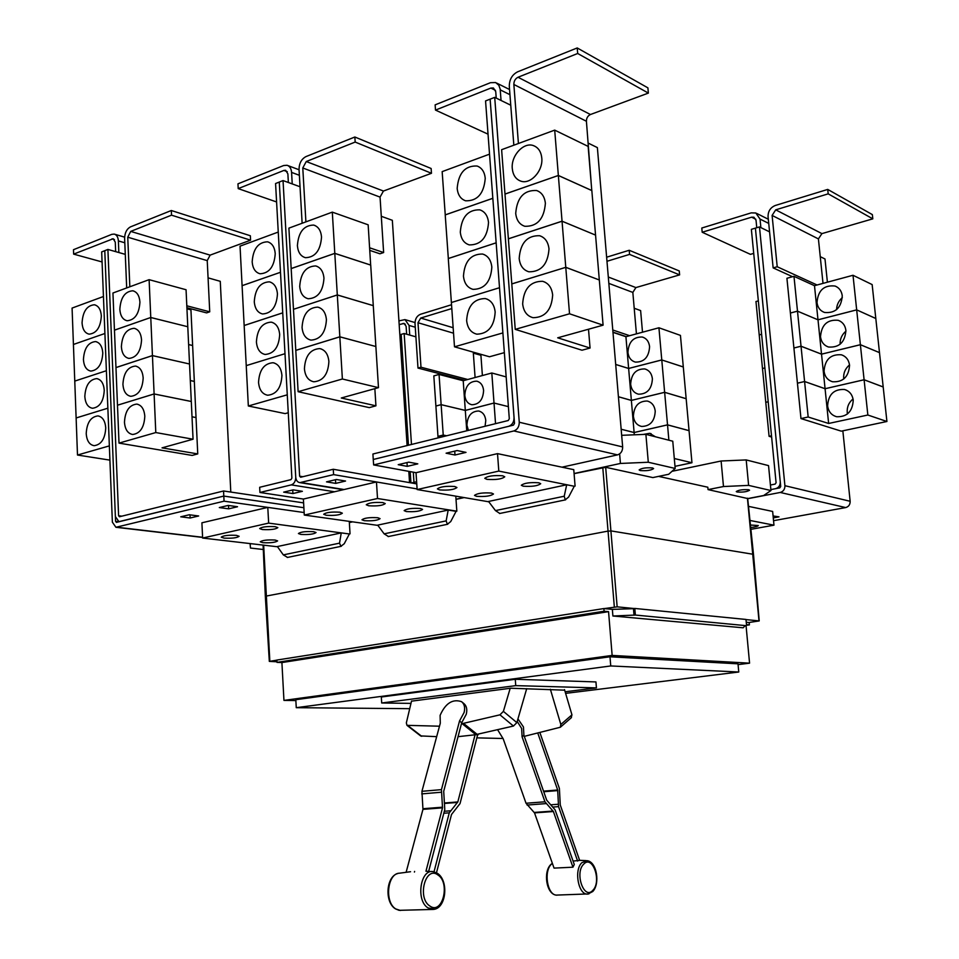 <?xml version="1.0" encoding="UTF-8"?>
<svg xmlns="http://www.w3.org/2000/svg" width="959" height="959" viewBox="0 0 959 959"><rect width="100%" height="100%" fill="white"/><g stroke="black" fill="none" stroke-linecap="round" stroke-linejoin="round"><path stroke-width="1.44" d="M432.065 871.587L425.952 871.228L442.519 807.838L441.452 789.629L459.529 720.976L464.12 712.465C465.271 707.562 464.42 703.966 461.567 701.676C452.648 698.667 445.491 703.235 440.109 715.354L440.289 723.23L421.936 791.319L422.955 809.372L406.148 872.187M462.118 702.12L463.724 703.438C466.577 705.74 467.429 709.324 466.29 714.215L461.711 722.726L443.705 791.319L444.784 809.504L428.661 871.371M478.457 734.198L477.474 735.421L460.032 803.582L451.509 814.491L436.489 872.738M434.019 871.803L449.268 812.836L457.827 801.928L475.065 734.798L513.449 726.047L516.865 722.618L526.707 688.634M414.6 871.407L414.42 872.067M458.042 736.668L475.065 734.798M539.917 732.664L559.385 788.406L560.272 805.021L579.644 860.391L573.074 861.074M577.63 861.086L558.558 806.627L557.67 790L537.819 733.191M497.613 729.739L503.199 738.826L526.035 803.246L534.511 812.884L554.05 868.111L572.943 867.2L553.391 811.518L544.952 801.796L522.092 736.812L521.636 728.468L517.213 721.432M517.944 718.89L523.446 726.958L523.902 735.277L546.702 800.166L555.117 809.887L574.273 864.491L572.943 867.2M461.711 722.726L459.529 720.976M439.486 726.203L406.976 725.34L406.34 722.906L411.543 700.981M420.605 735.913L436.669 736.656M477.474 735.421L476.491 734.63M510.2 688.286L503.391 711.374L499.951 714.827L461.411 723.829M550.358 689.245L560.835 724.477L560.344 727.246L524.273 736.356M571.156 717.835L571.948 714.839L564.503 689.617M523.902 735.277L522.092 736.812M502.852 738.49L476.851 737.867M411.507 701.161L510.644 688.226L564.671 690.168M565.139 691.775L596.426 687.891L515.738 685.637L381.694 702.995L410.979 703.379M451.797 308.57L420.725 318.04L417.992 322.727L420.989 367.225L417.992 368.076L415.019 323.627C415.067 318.951 416.889 315.835 420.474 314.276L451.533 304.746M467.788 379.5L420.989 367.225M473.267 352.157L475.089 377.522M443.334 436.585L443.226 435.074L446.546 435.782M468.4 430.375L466.925 425.185C467.417 416.026 471.301 411.303 478.565 411.003C482.737 411.986 485.146 415.139 485.781 420.474L485.074 426.252M446.606 435.77L443.226 435.05L441.14 404.674L465.307 410.428L494.029 403.056L495.539 423.662M465.307 410.428L466.757 430.783M494.029 403.056L508.402 406.64L494.017 403.032L465.307 410.404L441.128 404.65L439.054 374.454L463.209 380.735L491.811 372.991L494.017 403.032M464.815 395.408C465.355 386.117 469.311 381.358 476.659 381.167C480.687 382.185 483 385.29 483.6 390.457C483.072 399.699 479.164 404.458 471.888 404.746C467.776 403.763 465.415 400.646 464.815 395.408M463.209 380.735L465.307 410.404M491.811 372.991L506.172 376.911M760.871 227.607L760.031 219.084L755.836 212.994L751.209 212.874L701.796 228.026L702.192 232.246L750.429 254.351L753.714 253.392M702.192 232.246L751.628 217.178L753.93 217.237L756.04 220.294L756.759 227.739M771.504 435.794L769.082 436.321L765.773 402.336L768.195 401.785M769.082 436.321L771.635 437.04M768.183 401.761L765.773 402.312L762.489 368.532L764.886 367.944M764.886 367.92L762.477 368.508L759.216 334.931L761.614 334.307M761.602 334.283L759.216 334.895L755.968 301.522L758.341 300.874M381.694 702.995L381.322 697.001L515.271 679.272L595.947 681.933L596.426 687.891M515.738 685.637L515.271 679.272M409.721 335.075L409.073 325.425L404.986 319.611L398.932 320.881M399.184 324.61L404.075 323.411L406.125 326.324L406.64 334.2M464.827 380.303L417.992 368.076M438.059 437.891L437.963 436.381L443.226 435.074M443.226 435.05L437.963 436.357L435.889 406.053L441.14 404.674M441.128 404.65L435.889 406.029L433.828 375.892L439.054 374.454M629.56 254.399L679.619 274.885L679.26 270.953L629.2 250.275L629.56 254.399L606.975 261.28M606.627 257.204L629.2 250.275M629.655 335.698L612.777 329.992M679.619 274.885L635.889 287.58L632.832 292.423L636.428 333.864M643.285 434.439L649.627 433.312L655.429 436.777M621.156 429.248L634.115 432.545L667.524 424.873L668.879 440.205M634.115 432.545L634.307 434.811M667.524 424.873L689.053 430.663L691.954 462.741L674.309 458.522M633.384 416.29C633.947 406.16 638.55 401.078 647.181 401.03C651.808 402.229 654.494 405.597 655.237 411.123C654.697 421.169 650.166 426.276 641.643 426.443C636.884 425.305 634.127 421.924 633.384 416.29M618.423 396.774L631.37 400.418L664.647 392.327L667.524 424.849L634.115 432.509L621.156 429.224M631.37 400.418L634.115 432.509M664.647 392.327L686.164 398.728L689.053 430.639L667.524 424.849M630.65 384.247C631.286 373.938 635.985 368.831 644.748 368.939C649.159 370.198 651.712 373.483 652.396 378.805C651.796 389.042 647.157 394.161 638.502 394.185C633.959 392.986 631.346 389.666 630.65 384.247M615.69 364.48L628.636 368.472L661.782 359.961L664.635 392.303L631.37 400.394L618.411 396.738M628.636 368.472L631.37 400.394M661.782 359.961L683.299 366.973L686.164 398.704L664.635 392.303M627.917 352.385C628.625 341.883 633.419 336.765 642.302 337.029C646.51 338.335 648.931 341.548 649.591 346.667C648.907 357.096 644.172 362.238 635.397 362.094C631.07 360.848 628.577 357.611 627.917 352.385M612.981 332.365L625.915 336.705L658.929 327.774L661.77 359.937L628.636 368.448L615.69 364.444M625.915 336.705L628.636 368.448M658.929 327.774L680.446 335.398L683.299 366.949L661.77 359.937M827.725 189.414L828.192 193.85L775.711 209.841L772.103 215.427L777.21 266.746L773.146 267.885L768.063 216.65C768.027 211.244 770.425 207.516 775.28 205.49L827.725 189.414L872.354 214.612L872.81 218.844L828.192 193.85M817.056 284.991L777.21 266.746M872.81 218.844L821.911 233.612L818.411 238.911L823.014 283.373M827.617 405.909C828.336 394.473 833.946 388.994 844.459 389.486C849.47 391.008 852.395 394.581 853.234 400.203C852.563 411.507 847.061 417.009 836.716 416.745C831.501 415.295 828.468 411.687 827.617 405.909M853.042 398.932C848.811 402.504 846.869 407.012 847.229 412.466L847.468 413.964M818.003 319.827L856.675 309.889L860.379 344.701L821.527 354.147L801.029 346.211L797.492 311.172L818.003 319.827L825.076 388.707L804.589 381.502L801.029 346.247L821.527 354.171L860.379 344.725L867.847 415.019L828.636 423.47L808.173 417.009L804.589 381.526L825.076 388.731L864.095 379.776L883.191 386.98L886.919 421.492L867.847 415.019M825.076 388.731L828.636 423.47M824.057 371.229C824.884 359.529 830.65 354.051 841.343 354.794C846.042 356.376 848.775 359.853 849.554 365.211C848.775 376.779 843.117 382.293 832.592 381.766C827.689 380.255 824.836 376.743 824.057 371.229M849.518 364.911C845.275 368.52 843.321 373.039 843.68 378.493L843.74 379.033M814.491 285.686L817.991 319.803L797.492 311.148L793.98 276.324L814.491 285.686L853.007 275.269L856.675 309.865L875.807 318.508L879.487 352.612L860.379 344.701L879.487 352.636L883.191 386.945L864.095 379.752L825.076 388.707M820.508 336.777C821.455 324.813 827.353 319.323 838.202 320.318C842.613 321.948 845.179 325.317 845.898 330.423C844.999 342.255 839.209 347.781 828.516 347.014C823.913 345.432 821.24 342.015 820.508 336.777M845.958 331.131C841.87 334.631 839.928 339.018 840.108 344.269M816.996 302.517C818.051 290.313 824.081 284.823 835.061 286.046C839.197 287.712 841.594 290.985 842.266 295.851C841.259 307.923 835.337 313.461 824.5 312.454C820.173 310.836 817.667 307.515 816.996 302.517M842.338 297.614C838.645 300.838 836.727 304.854 836.572 309.649M853.007 275.269L872.151 284.583L875.807 318.484L856.675 309.865L817.991 319.803M770.425 485.014L775.16 484.091L776.083 482.737L751.365 229.345L755.404 228.134L780.266 481.909C780.29 485.458 778.732 487.711 775.603 488.67L770.868 489.593L779.787 487.867L780.722 486.513L755.404 228.134M565.618 693.369L738.766 672.007L610.739 665.954L296.259 707.682L409.721 708.677M411.471 444.473L404.159 333.504L415.894 336.837M413.976 482.353L413.305 472.188M482.389 375.544L480.915 355.286L473.338 353.128M404.159 333.504L401.162 334.391L408.45 445.216M410.188 471.624L410.92 482.856M626.251 336.621L612.957 332.15M675.004 466.338L691.954 462.741M792.566 276.719L773.146 267.885M808.173 417.009L800.981 418.58L841.259 431.154L886.919 421.492M800.981 418.58L797.432 383.204L804.589 381.526L797.432 383.18L793.908 348.009L801.029 346.247M801.029 346.211L793.908 347.985L790.396 313.042L797.492 311.172M797.492 311.148L790.396 313.006L786.919 278.278L793.98 276.324M296.259 707.682L295.816 699.698L609.996 656.783L738.01 663.832L738.766 672.007M610.739 665.954L609.996 656.783M401.162 334.403L399.843 334.799M642.506 332.222L640.624 310.584L634.211 308.247M755.428 228.134L759.48 226.923L784.918 485.698C784.941 489.246 783.383 491.499 780.242 492.458L747.708 498.716M769.574 231.862L759.48 226.923M827.401 282.186L824.992 258.978L820.245 256.652M842.841 430.819L850.154 501.281C850.189 504.59 848.703 506.688 845.694 507.575L773.541 520.689M773.074 515.954L779.008 516.853L773.266 517.896M171.529 215.164L250.575 240.182L250.347 235.758L171.325 210.512L171.529 215.164L130.712 231.407L127.751 237.209L129.837 286.789M126.684 287.94L124.622 238.443C124.766 232.797 126.732 228.937 130.52 226.863L171.325 210.512M250.575 240.182L210.129 255.13L207.228 260.62L209.733 311.819L186.801 305.801M144.809 416.242C144.198 427.414 140.158 433.504 132.69 434.487C127.823 433.6 125.078 429.536 124.466 422.296C125.102 411.087 129.177 405.022 136.717 404.099C141.488 405.034 144.186 409.085 144.809 416.242M192.016 416.793L196.032 417.573L197.746 453.919L162.023 447.853L193.059 439.222L191.297 401.497L154.111 393.969L152.433 355.621L189.534 364L191.297 401.473L154.099 393.945L117.477 405.213L154.111 393.969L155.79 432.557L119.012 443.118L115.967 367.585L152.433 355.621L150.767 317.513L187.784 326.743L186.058 289.738L149.113 279.668L150.767 317.489L114.445 330.148L112.946 293.01L149.113 279.668M193.059 439.222L155.79 432.557M143.179 377.954C142.507 389.306 138.384 395.432 130.82 396.319C126.12 395.384 123.495 391.404 122.92 384.391C123.603 373.003 127.763 366.901 135.399 366.074C140.002 367.069 142.591 371.025 143.179 377.954M188.623 344.569L192.627 345.528L194.329 381.406L190.314 380.543L194.329 381.43L196.032 417.549L192.016 416.769M141.548 339.918C140.817 351.438 136.622 357.599 128.962 358.414C124.442 357.419 121.913 353.523 121.373 346.75C122.117 335.182 126.348 329.045 134.08 328.302C138.504 329.345 140.997 333.217 141.548 339.918M189.534 363.964L187.784 326.743L150.767 317.489L114.457 330.172L115.967 367.549L152.433 355.585L189.486 363.988M139.93 302.133C139.151 313.833 134.883 320.03 127.127 320.75C122.776 319.707 120.355 315.907 119.839 309.337C120.63 297.614 124.946 291.428 132.774 290.793C137.029 291.872 139.415 295.648 139.93 302.133M186.945 308.798L190.937 309.841L192.627 345.492L188.623 344.545M501.054 100.455L500.166 89.127L498.812 85.243L495.635 82.546L490.445 82.702L435.134 104.855L435.494 110.093L488.047 134.164M435.494 110.093L490.852 88.06L493.417 87.976L495.743 91.644L496.223 98.106M466.637 320.546C467.584 306.077 473.794 298.74 485.278 298.561C491.02 300.143 494.317 304.638 495.168 312.071C494.257 326.42 488.143 333.792 476.839 334.176C470.893 332.665 467.489 328.134 466.637 320.546M496.163 242.843L448.285 258.546L454.494 346.81L489.498 356.772L504.362 352.636M463.461 276.144C464.528 261.363 470.893 253.979 482.545 254.027C487.951 255.681 491.044 260.045 491.835 267.129C490.804 281.79 484.535 289.21 473.051 289.366C467.441 287.772 464.252 283.373 463.461 276.144M451.377 302.529L499.519 287.712L451.425 302.505M460.308 232.09C461.495 216.998 467.992 209.589 479.8 209.841C484.882 211.567 487.795 215.799 488.527 222.536C487.376 237.52 480.962 244.977 469.311 244.905C464.036 243.25 461.039 238.983 460.308 232.09M492.83 198.321L445.216 214.912L448.332 258.534M457.179 188.372C458.486 173.004 465.115 165.547 477.055 166.015C481.838 167.777 484.571 171.877 485.242 178.302C483.971 193.574 477.438 201.078 465.642 200.803C460.68 199.088 457.851 194.953 457.179 188.372M489.534 154.159L442.159 171.625L445.252 214.9M745.263 625.592L635.373 615.055L612.897 616.002L743.141 627.797L745.263 625.592M738.082 664.623L749.566 663.16L612.142 655.417L608.557 611.65L281.91 662.561L276.983 662.369L604.086 611.231L603.87 608.557L612.357 609.373L633.455 608.665L634.007 615.258M608.557 611.65L604.086 611.231M612.142 655.417L283.948 700.406L281.91 662.561M283.948 700.406L295.863 700.561M749.566 663.16L746.042 625.484M746.546 625.28L749.399 624.884L746.474 624.609M746.258 622.259L749.183 622.547L749.399 624.884M750.441 525.041L758.281 525.532C757.946 526.311 755.428 526.982 750.705 527.546M748.5 506.364L772.642 511.435L773.973 525.172L749.962 520.449M750.885 529.32L773.973 525.172M209.733 311.819L206.605 312.886L186.897 307.743M197.746 453.919L192.16 455.429L119.012 443.118M118.856 252.541L118.377 240.913C118.089 237.065 116.71 234.799 114.229 234.092L111.819 234.344L73.483 249.7L73.639 254.123L102.074 261.951M73.639 254.123L113.198 238.731L115.272 242.148L115.667 251.63M86.214 433.672C86.825 422.775 90.721 416.841 97.89 415.906C102.529 416.781 105.142 420.773 105.742 427.87C105.13 438.731 101.282 444.676 94.174 445.683C89.451 444.844 86.801 440.84 86.214 433.672M103.44 296.511L72.081 308.079L77.487 455.034L109.913 460.128M84.824 396.511C85.483 385.446 89.439 379.476 96.715 378.613C101.186 379.548 103.704 383.444 104.255 390.325C103.608 401.353 99.688 407.335 92.484 408.258C87.928 407.371 85.375 403.451 84.824 396.511M76.121 417.968L107.864 408.198L76.181 417.944M83.433 359.577C84.14 348.357 88.18 342.351 95.528 341.572C99.844 342.555 102.265 346.367 102.793 353.032C102.098 364.216 98.094 370.234 90.805 371.085C86.406 370.15 83.948 366.314 83.433 359.577M74.766 381.095L106.377 370.725L74.826 381.083M82.054 322.895C82.81 311.519 86.921 305.477 94.354 304.77C98.513 305.789 100.839 309.529 101.342 315.979C100.587 327.319 96.523 333.384 89.139 334.152C84.907 333.169 82.546 329.416 82.054 322.895M73.423 344.473L104.903 333.492L73.471 344.449M107.911 249.436L104.783 250.671L115.368 516.553L118.916 521.66L223.795 496.079L223.555 490.984L119.455 516.757L118.592 515.75L107.911 249.436L125.281 254.363M223.555 490.984L303.607 502.888M577.69 53.488L648.368 93.095L647.9 87.856L577.222 47.95L577.69 53.488L518.016 77.247C515.271 78.674 513.88 81.083 513.856 84.476L518.423 143.502M513.832 145.193L509.301 86.274C509.337 79.525 512.106 74.706 517.596 71.829L577.222 47.95M648.368 93.095L590.444 114.517C587.771 115.823 586.428 118.065 586.417 121.266L591.08 181.503M552.66 294.976C551.653 309.949 545.12 317.513 533.048 317.693C526.994 316.062 523.53 311.459 522.655 303.895C523.698 288.779 530.339 281.251 542.602 281.299C548.428 283.025 551.773 287.58 552.66 294.976M588.502 329.237L590.061 348.033L557.706 337.808L603.091 325.173L591.835 190.577L558.354 175.497L562.046 221.193L508.378 238.803L504.985 194.09L558.354 175.497M603.091 325.173L569.526 313.785L565.774 267.333L599.315 279.98L565.774 267.297L562.046 221.229L595.551 235.099L562.046 221.193M549.004 248.956C547.865 264.264 541.164 271.888 528.9 271.805C523.218 270.09 519.982 265.631 519.179 258.439C520.353 242.987 527.162 235.411 539.605 235.722C545.06 237.52 548.188 241.932 549.004 248.956M545.383 203.308C544.101 218.952 537.244 226.612 524.813 226.288C519.49 224.502 516.457 220.186 515.714 213.342C517.033 197.566 523.986 189.954 536.596 190.505C541.703 192.363 544.628 196.631 545.383 203.308M541.787 158.031C543.238 170.906 530.507 184.787 520.797 181.131C515.81 179.297 512.981 175.125 512.286 168.604C510.847 155.718 523.722 141.68 533.576 145.66C538.359 147.554 541.092 151.678 541.787 158.031M591.787 190.553L588.143 146.403L554.698 130.124L558.354 175.461L504.985 194.054L501.617 149.7L554.698 130.124M591.835 190.541L558.354 175.461M502.888 332.917L454.494 346.81M496.163 242.807L448.273 258.522M492.83 198.285L445.204 214.888M372.919 454.015L508.234 420.522L509.301 418.783L485.554 100.935L490.121 99.149L514.048 417.609C514.012 422.08 512.214 424.981 508.666 426.299L373.255 459.469L372.919 454.015M746.558 625.412L745.994 619.454L634.81 608.45L635.373 615.055M612.357 609.373L612.897 616.002M633.455 608.665L634.81 608.45M603.87 608.557L276.863 660.056L276.983 662.369M746.006 619.586L759.216 620.929L748.895 622.511M230.795 492.063L220.27 281.323L208.067 277.858M109.35 445.887L77.487 455.034M104.783 250.683L101.678 251.905L112.371 522.164L115.919 527.282L224.058 501.173L223.807 496.079L303.883 507.719L223.807 496.079L116.435 522.379L115.583 521.372L115.416 517.201M340.924 546.282L339.534 543.154L341.248 532.904L349.364 533.971L344.245 543.729L340.924 546.282M341.248 532.904L277.367 546.546L283.325 554.889L287.556 557.419M569.526 313.785L515.247 329.369L511.794 283.936L565.774 267.333L511.794 283.9L508.378 238.839L562.046 221.229M590.061 348.033L581.993 350.215L515.247 329.369M373.315 459.469L513.425 425.149L514.504 423.398L490.133 99.161L494.712 97.362L519.263 422.236C519.227 426.731 517.428 429.632 513.856 430.951L373.65 464.923L373.255 459.469M565.271 499.807L564.228 496.235L566.697 484.774L574.261 486.261L568.627 497.05L565.271 499.807M566.697 484.774L488.539 501.461L495.467 510.596L499.807 513.461M759.216 620.929L753.486 554.338L611.434 530.974L607.718 531.154L266.003 596.114L265.331 596.378L269.323 661.398M604.242 608.593L617.152 606.843L634.259 608.533M276.947 661.77L269.335 661.398L276.863 660.14M737.099 492.015L736.26 491.559C738.67 489.977 742.829 489.378 748.739 489.737L749.566 490.205C747.157 491.763 742.997 492.375 737.099 492.015M770.964 490.54L768.543 465.618L746.198 459.924L748.619 485.386L770.964 490.54L763.652 495.527L747.696 498.596M746.198 459.924L721.108 461.003L672.019 471.301M721.108 461.003L723.482 486.537L748.619 485.386M275.185 526.671L277.834 527.63C275.629 529.332 270.474 529.967 262.37 529.536L259.673 528.565C261.891 526.875 267.058 526.239 275.185 526.671M236.382 535.35L239.127 536.297C237.029 537.891 232.006 538.502 224.046 538.107L221.253 537.16C223.363 535.554 228.398 534.942 236.382 535.35M313.629 531.67L316.062 532.545C313.845 534.199 308.798 534.822 300.91 534.427L298.429 533.54C300.658 531.885 305.729 531.262 313.629 531.67M275.089 540.037L277.619 540.9C275.509 542.458 270.582 543.058 262.838 542.686L260.249 541.811C262.382 540.253 267.321 539.653 275.089 540.037M189.271 514.755L198.657 515.978L190.134 518.004L180.736 516.805L189.271 514.755M189.99 514.851L190.134 518.004M228.194 505.429L237.532 506.736L228.662 508.845L219.311 507.563L228.194 505.429M228.494 505.477L228.662 508.845M457.155 450.55L466.014 452.384L454.998 455.01L446.103 453.199L457.155 450.55M454.722 451.138L454.998 455.01M408.798 462.142L417.8 463.856L407.251 466.362L398.225 464.683L408.798 462.142M407 462.574L407.251 466.362M588.251 143.131L597.373 147.602L622.655 446.93C622.643 451.066 620.929 453.703 617.512 454.878L561.986 467.177L573.77 469.658L574.081 473.53L620.425 463.449L648.296 462.25L675.184 468.448L668.723 474.261L652.851 477.582L605.68 467.297L574.093 473.662M510.763 105.214L494.712 97.362M502.708 475.796L504.746 476.803C501.821 479.128 495.863 479.979 486.872 479.344L484.774 478.325C487.723 476 493.693 475.149 502.708 475.796M454.782 486.513L456.94 487.52C454.182 489.701 448.404 490.505 439.606 489.917L437.388 488.898C440.157 486.716 445.959 485.913 454.782 486.513M538.862 482.797L540.708 483.708C537.771 485.949 531.945 486.776 523.218 486.189L521.324 485.266C524.273 483.024 530.123 482.197 538.862 482.797M491.523 493.07L493.489 493.981C490.72 496.091 485.062 496.87 476.515 496.318L474.501 495.395C477.282 493.286 482.952 492.506 491.523 493.07M747.457 498.488L708.054 489.605L723.482 486.537M708.054 489.605L707.814 487.22L658.569 476.383M450.718 521.588L447.373 524.237L446.139 520.893L448.201 510.068L456.088 511.327L450.718 521.588M448.201 510.068L377.714 525.124L384.127 533.839L388.419 536.525M292.231 183.912L291.584 172.404C291.248 168.556 289.75 166.171 287.089 165.272L283.636 165.535L237.964 183.828L238.216 188.611L276.6 201.965M238.216 188.611L283.912 170.426L285.626 170.294L287.88 173.867L288.359 182.51M258.546 382.425C259.266 370.042 264.085 363.473 273.003 362.73C278.23 363.881 281.203 368.124 281.934 375.472C281.227 387.796 276.468 394.377 267.657 395.228C262.298 394.137 259.266 389.869 258.546 382.425M278.266 232.054L240.038 246.151L242.088 285.662L280.484 272.284L242.088 285.698L248.333 405.993L285.135 413.605L288.263 412.742M256.413 341.955C257.204 329.357 262.119 322.751 271.169 322.14C276.168 323.351 279.009 327.498 279.68 334.559C278.913 347.098 274.046 353.739 265.092 354.458C259.973 353.296 257.072 349.136 256.413 341.955M246.235 365.631L284.991 353.703L246.295 365.607M254.279 301.785C255.142 288.959 260.165 282.318 269.335 281.838C274.106 283.109 276.815 287.137 277.451 293.945C276.6 306.7 271.637 313.377 262.562 313.965C257.671 312.742 254.914 308.69 254.279 301.785M252.169 261.891C253.116 248.861 258.223 242.171 267.513 241.812C272.068 243.13 274.634 247.062 275.233 253.62C274.31 266.59 269.251 273.303 260.057 273.771C255.394 272.5 252.756 268.532 252.169 261.891M224.058 501.173L304.147 512.55M349.364 533.971L268.652 523.111L202.625 538.047L277.523 546.774M202.625 538.047L201.905 522.799L267.789 507.383L268.652 523.111M574.261 486.261L498.8 471.085L417.141 489.546L416.026 472.703L497.517 453.631L561.986 467.177M416.062 472.691L373.65 464.923M417.141 489.546L488.79 501.797M498.8 471.085L497.517 453.631M652.504 467.944L653.606 468.567C651.197 470.354 646.75 471.013 640.264 470.557L639.138 469.934C641.559 468.136 646.006 467.477 652.504 467.944M263.293 549.507L250.455 548.045L250.143 544.053L251.534 543.741M350.035 533.839L349.28 521.372M575.088 486.081L574.081 473.53M648.296 462.25L645.886 434.343L672.762 441.2L675.184 468.448M464.168 497.589L456.004 499.363M352.672 521.852L349.352 522.571M382.893 502.588L385.242 503.583C382.725 505.561 377.211 506.292 368.688 505.765L366.266 504.77C368.807 502.78 374.346 502.06 382.893 502.588M339.882 512.214L342.351 513.185C339.966 515.055 334.595 515.738 326.24 515.259L323.71 514.264C326.108 512.406 331.502 511.71 339.882 512.214M420.414 508.498L422.571 509.409C420.03 511.315 414.624 512.034 406.34 511.555L404.135 510.632C406.688 508.714 412.106 508.006 420.414 508.498M377.81 517.74L380.076 518.639C377.666 520.449 372.404 521.121 364.288 520.677L361.963 519.766C364.384 517.956 369.659 517.285 377.81 517.74M293.154 489.857L302.385 491.308L292.927 493.549L283.672 492.135L293.154 489.857M292.735 489.965L292.927 493.549M355.178 142.064L431.466 173.291L431.13 168.496L354.854 137.005L355.178 142.064L306.257 161.532L302.78 167.969L305.897 221.865M302.133 223.255L299.04 169.455C299.136 163.294 301.45 159.014 305.969 156.593L354.854 137.005M431.466 173.291L383.444 191.045L380.052 197.11L383.636 252.541L369.611 247.794M328.889 361.507C328.158 374.25 323.123 381.011 313.797 381.79C308.295 380.615 305.166 376.288 304.423 368.783C305.178 355.969 310.272 349.244 319.707 348.585C325.077 349.819 328.134 354.123 328.889 361.507M374.849 388.659L375.928 405.825L341.284 397.997L378.481 387.652L373.279 305.657L337.304 294.964L334.799 253.392L370.713 265.092L373.279 305.633L337.304 294.928L293.478 309.313L337.304 294.964L339.834 336.801L295.78 350.359L291.176 268.592L334.799 253.392M378.481 387.652L342.375 378.997L339.834 336.837L375.88 346.523L339.834 336.801M326.42 319.707C325.604 332.689 320.45 339.486 310.992 340.121C305.729 338.875 302.756 334.655 302.061 327.451C302.9 314.396 308.103 307.623 317.693 307.12C322.799 308.414 325.712 312.61 326.42 319.707M323.962 278.206C323.063 291.428 317.813 298.273 308.211 298.752C303.2 297.446 300.371 293.334 299.723 286.405C300.647 273.123 305.957 266.302 315.667 265.943C320.534 267.309 323.303 271.397 323.962 278.206M321.529 237.017C320.534 250.467 315.187 257.348 305.465 257.695C300.694 256.329 298.009 252.325 297.398 245.672C298.405 232.162 303.823 225.293 313.641 225.077C318.28 226.492 320.905 230.472 321.529 237.017M370.665 265.08L368.16 224.814L332.305 212.131L334.799 253.356L291.176 268.556L288.899 228.134L332.305 212.131M370.713 265.068L334.799 253.356M287.268 394.82L248.333 405.993M244.161 325.521L282.737 312.862M282.737 312.838L244.161 325.485M295.768 477.582C295.528 481.442 294.041 483.875 291.284 484.882L259.937 492.47L259.673 487.292L290.985 479.632L291.884 478.073L275.569 183.529L279.285 182.066M416.626 481.742L411.399 482.94M645.886 434.343L621.672 435.314M619.634 453.895L620.425 463.449M456.088 511.327L456.832 511.171L456.004 499.231L463.844 497.529M349.352 522.451L352.337 521.804M456.832 511.171L377.51 498.5L304.291 515.055L377.918 525.4M304.291 515.055L303.392 499.052L376.443 481.957L417.105 488.922M303.392 499.052L259.937 492.47M383.636 252.541L379.932 253.799L369.778 250.383M342.375 378.997L298.117 391.704L295.792 350.383L339.834 336.837M375.928 405.825L369.275 407.623L298.117 391.704M456.004 499.231L455.789 496.151M377.51 498.5L376.467 481.957L333.6 474.621L333.276 469.263L416.769 483.887M333.276 469.263L300.658 477.246L299.616 476.167L283.037 180.568L279.285 182.042L295.732 477.126C296.079 480.423 297.47 482.257 299.891 482.629L333.6 474.621M283.037 180.568L300.035 186.753M409.541 482.617L408.81 471.36M407.107 445.551L392.339 220.306L381.298 216.29M345.552 481.034L335.698 483.384L326.516 481.862L336.393 479.5L345.552 481.034M335.482 479.716L335.698 483.384M429.908 906.051C416.853 898.115 425.484 865.294 437.903 874.944C450.61 882.831 442.471 915.222 429.908 906.051M592.854 890.312C584.079 900.537 574.345 872.87 583.707 864.155C592.542 854.337 601.976 881.501 592.854 890.312M410.56 871.719L399.555 873.181C387.352 873.134 384.235 902.383 395.863 908.988L400.502 910.475M434.763 909.168L428.062 907.933C415.487 900.585 420.474 868.291 433.492 871.707L437.46 873.337M581.885 862.68L587.148 860.679C597.037 861.913 600.166 884.054 592.722 891.534L587.867 894.064C578.493 895.526 573.638 870.065 581.885 862.68M552.372 863.388L551.425 864.203C543.633 871 547.121 894.327 556.064 895.107L556.999 895.191M588.886 893.908L556.064 895.107C546.139 893.8 543.154 871.647 550.838 864.515M421.936 791.319L441.452 789.629M421.72 793.896L441.248 792.23M423.015 808.713L442.578 807.19M422.955 809.372L442.519 807.838M449.268 812.836L443.801 813.244M450.274 810.811L444.317 811.266M457.587 802.419L444.676 803.45M457.827 801.928L444.64 802.983M558.558 806.627L553.091 807.046M558.138 804.253L550.946 804.793M557.778 790.588L543.741 791.738M557.67 790L543.537 791.151M526.035 803.246L544.952 801.796M527.102 805.057L546.007 803.606M534.247 812.441L553.127 811.062M534.511 812.884L553.391 811.518M421.696 736.308L407.935 725.639M475.856 734.714L462.214 723.733M477.294 734.462L463.653 723.482M513.449 726.047L499.951 714.827M516.865 722.618L503.391 711.374M571.948 714.839L560.835 724.477M453.535 333.193L417.992 322.727M453.151 327.726L420.725 318.04M751.628 217.178L755.8 219.251M402.924 323.471L405.309 324.166M409.073 325.425L415.259 327.223M632.832 292.423L608.845 283.385M635.889 287.58L608.306 277.031M760.031 219.084L768.734 223.411M818.411 238.911L772.103 215.427M821.911 233.612L775.711 209.841M850.154 501.281L784.918 485.698M845.694 507.575L780.242 492.458M207.228 260.62L127.751 237.209M210.129 255.13L130.712 231.407M490.852 88.06L495.491 90.362M118.377 240.913L124.802 242.783M111.999 238.851L114.469 239.57M118.592 515.75L121.877 516.158M586.417 121.266L513.856 84.476M590.444 114.517L518.016 77.247M500.238 89.858L509.948 94.689M339.534 543.154L283.325 554.889M564.228 496.235L495.467 510.596M747.433 498.189L759.001 620.869M115.583 521.372L118.916 521.768M116.638 527.198L202.589 537.268M617.512 454.878L513.856 430.951M622.655 446.93L519.263 422.236M605.68 467.297L617.152 606.843M602.767 467.429L614.335 606.999M263.653 545.156L269.839 661.242M446.139 520.893L384.127 533.839M283.912 170.426L287.28 171.685M380.052 197.11L302.78 167.969M383.444 191.045L306.257 161.532M291.584 172.404L299.376 175.293M334.499 491.775L291.284 484.882M299.616 476.167L302.864 476.707M300.958 482.533L344.113 489.534M437.556 873.409C449.016 880.83 446.307 908.856 433.192 909.432L399.076 910.331L395.48 908.868C384.355 902.251 386.021 876.238 397.937 873.481M550.946 864.407L552.348 863.292M579.632 860.331L586.201 860.619M420.737 736.009L406.976 725.34M571.456 717.584L560.344 727.246M478.565 411.003L479.608 411.255M476.659 381.167L477.678 381.43M405.573 319.779L415.007 322.56M649.627 433.312L651.125 433.696M647.181 401.03L648.62 401.449M644.748 368.939L646.114 369.371M642.302 337.029L643.609 337.484M756.747 213.449L768.327 219.251M844.459 389.486L846.509 390.217M841.343 354.794L843.261 355.549M838.202 320.318L840 321.085M835.061 286.046L836.727 286.825M137.892 404.326L136.717 404.099M136.538 366.326L135.399 366.074M135.183 328.577L134.08 328.302M133.84 291.068L132.774 290.793M270.318 497.733L268.196 497.625M274.43 498.548L272.272 498.021M487.46 299.268L485.278 298.561M484.595 254.77L482.545 254.027M481.73 210.608L479.8 209.841M478.853 166.782L477.055 166.015M114.84 234.272L124.634 237.149M98.981 416.098L97.89 415.906M97.77 378.829L96.715 378.613M96.559 341.812L95.528 341.572M95.349 305.022L94.354 304.77M544.976 282.15L542.602 281.299M541.823 236.597L539.605 235.722M538.67 191.404L536.596 190.505M535.494 146.559L533.576 145.66M496.654 83.061L509.553 89.523M341.308 546.282L287.28 557.479M565.642 499.831L499.567 513.509M115.919 527.282L202.601 537.424M747.66 498.308L753.486 554.338M447.757 524.237L388.155 536.584M274.526 363.101L273.003 362.73M272.644 322.524L271.169 322.14M270.75 282.246L269.335 281.838M268.856 242.243L267.513 241.812M263.102 545.096L265.331 596.366M321.373 349.004L319.707 348.585M319.275 307.563L317.693 307.12M317.189 266.422L315.667 265.943M315.091 225.569L313.641 225.077M287.88 165.571L299.052 169.755M299.891 482.629L343.442 489.689"/></g></svg>
